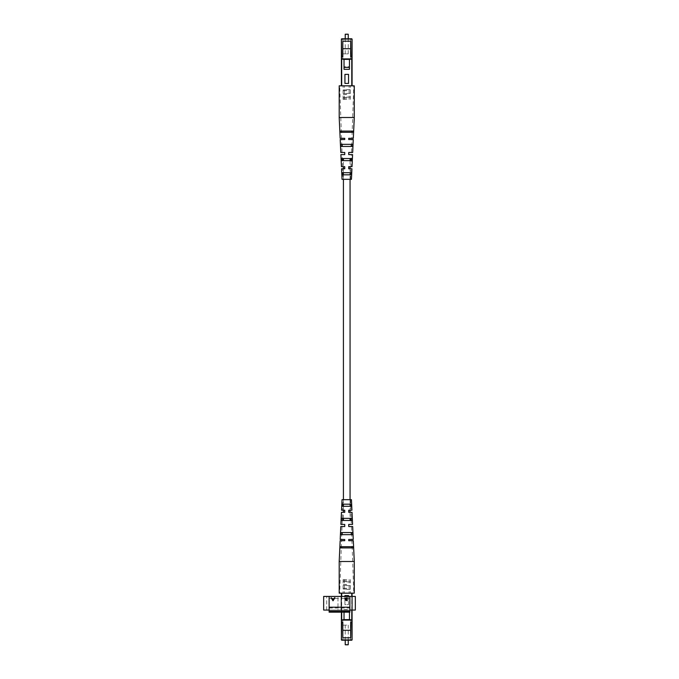 <?xml version="1.0" encoding="UTF-8"?>
<svg xmlns="http://www.w3.org/2000/svg" width="679" height="679" viewBox="0 0 679 679"><rect width="100%" height="100%" fill="white"/><g stroke="black" fill="none" stroke-linecap="round" stroke-linejoin="round"><path stroke-width="0.51" stroke-dasharray="3.4 2.55" d="M342.971 499.668L350.508 499.668L342.971 499.668L342.598 510.226L344.745 510.226L343.421 510.226L343.421 506.305L350.058 506.305L350.058 510.226L348.726 510.226L350.882 510.226L348.726 510.226L348.726 512.331L350.058 512.331L350.058 518.366L343.421 518.366L343.421 512.331L344.745 512.331L342.53 512.331L342.106 524.4L344.745 524.4L342.106 524.4M342.029 526.514L344.745 526.514L342.029 526.514L341.579 539.482L344.745 539.482L344.745 540.688L341.537 540.688L339.704 593.166L353.776 593.166L339.704 593.166M351.943 540.688L348.726 540.688L351.943 540.688L353.776 593.166M348.726 539.482L348.726 540.688L348.726 539.482L351.9 539.482L348.726 539.482L348.726 540.688M351.45 526.514L348.726 526.514L351.45 526.514L351.9 539.482M348.726 524.4L351.374 524.4L348.726 524.4L348.726 526.514L348.726 524.4M350.95 512.331L348.726 512.331L350.95 512.331L351.374 524.4M350.508 499.668L350.882 510.226M351.781 546.722L340.162 546.722L353.318 546.722L351.781 546.722L351.832 547.928L341.647 547.928L353.377 547.928L353.318 546.722L351.781 546.722M351.247 532.54L340.841 532.54L352.639 532.54L351.247 532.54L351.332 534.653L342.148 534.653L352.74 534.653L352.639 532.54L351.247 532.54M350.704 518.366L341.537 518.366L351.943 518.366L350.704 518.366L350.788 520.479L342.691 520.479L352.045 520.479L351.943 518.366L350.704 518.366M350.143 504.191L342.233 504.191L351.247 504.191L350.143 504.191L350.228 506.305L343.251 506.305L351.349 506.305L351.247 504.191L350.143 504.191M341.427 520.479L342.691 520.479L341.427 520.479L342.691 520.479L342.776 518.366L341.537 518.366L341.427 520.479M340.739 534.653L342.148 534.653L340.739 534.653L342.148 534.653L342.224 532.54L340.841 532.54L340.739 534.653M340.103 547.928L341.647 547.928L340.103 547.928L341.647 547.928L341.69 546.722L340.162 546.722L340.103 547.928M342.53 512.331L344.745 512.331L344.745 510.226L342.598 510.226M342.131 506.305L343.251 506.305L342.131 506.305L343.251 506.305L343.336 504.191L342.233 504.191L342.131 506.305M341.537 540.688L344.745 540.688L344.745 539.482L341.579 539.482M354.277 593.166L339.194 593.166M342.038 499.668L351.442 499.668M344.745 526.514L344.745 524.4L344.745 526.514M354.277 561.499L339.194 561.499M350.058 520.479L343.421 520.479M343.421 499.668L343.421 504.191L350.058 504.191L350.058 499.668M348.726 512.331L348.726 510.226M344.745 540.688L344.745 539.482M344.745 512.331L344.745 510.226M344.932 596.425L344.932 604.633L348.548 604.633L348.548 595.585L344.932 595.585L344.932 604.633L348.548 604.633L348.548 596.425M342.819 637.81L350.661 637.81L350.661 630.273L342.819 630.273L342.819 637.81M341.698 593.166L352.078 593.166L341.401 593.166L341.698 640.221L352.078 639.924L352.078 593.166M342.819 619.672L342.819 622.354M342.819 619.503L342.819 630.273L350.661 630.273L350.661 619.503M350.661 619.672L350.661 622.354M352.078 596.425L352.078 610.065M341.401 612.169L341.401 596.425M346.74 593.166L343.116 593.166L346.74 593.166M344.024 619.503L344.024 620.088L349.456 620.105L349.456 612.28L344.024 612.28L344.024 619.503M341.613 619.672L341.613 621.939L342.819 621.939M350.661 621.939L351.866 621.939L351.866 619.672M341.401 593.166L341.698 640.221L352.078 639.924L351.773 593.166M346.74 640.221L350.661 640.221L346.74 640.221M346.74 589.1L343.116 589.1L346.74 589.1M344.024 611.524L349.456 611.524L349.456 612.28M349.456 612.169L349.456 611.524M346.74 589.397L350.661 589.397L346.74 589.397M344.024 611.626L349.456 611.626L344.024 611.626M344.024 609.674L349.456 609.674M346.74 625.138L343.116 625.138L346.74 625.138M346.74 588.277L343.116 588.277L346.74 588.277M346.74 585.323L343.116 585.323L346.74 585.323M348.251 644.744L345.229 644.744M346.74 585.629L350.661 585.629L346.74 585.629M345.535 645.05L347.945 645.05M346.74 584.5L343.116 584.5L346.74 584.5M346.74 581.589L343.116 581.589L346.74 581.589M346.74 581.886L350.661 581.886L346.74 581.886M346.74 580.766L343.116 580.766L346.74 580.766M346.74 579.594L343.116 579.594L346.74 579.594M350.058 179.332L350.058 174.809L343.421 174.809L343.421 179.332M350.95 166.669L348.726 166.669L350.058 166.669L350.058 160.634L343.421 160.634L343.421 166.669L344.745 166.669L342.53 166.669L344.745 166.669L344.745 168.774L342.598 168.774L344.745 168.774L343.421 168.774L343.421 172.695L350.058 172.695L350.058 168.774L348.726 168.774L350.882 168.774L348.726 168.774L348.726 166.669L350.95 166.669L351.374 154.6L348.726 154.6L351.374 154.6M343.421 158.521L350.058 158.521M351.45 152.486L348.726 152.486L351.45 152.486L351.9 139.518L348.726 139.518L348.726 138.312L351.943 138.312L353.776 85.834L339.704 85.834L353.776 85.834M341.537 138.312L344.745 138.312L341.537 138.312L339.704 85.834M344.745 139.518L344.745 138.312L344.745 139.518L341.579 139.518L344.745 139.518L344.745 138.312M342.029 152.486L344.745 152.486L342.029 152.486L341.579 139.518M344.745 154.6L342.106 154.6L344.745 154.6L344.745 152.486L344.745 154.6M342.53 166.669L342.106 154.6M342.971 179.332L350.508 179.332L342.971 179.332L342.598 168.774M350.508 179.332L350.882 168.774M341.69 132.278L353.318 132.278L340.162 132.278L341.69 132.278L341.647 131.072L351.832 131.072L340.103 131.072L340.162 132.278L341.69 132.278M342.224 146.46L352.639 146.46L340.841 146.46L342.224 146.46L342.148 144.347L351.332 144.347L340.739 144.347L340.841 146.46L342.224 146.46M342.776 160.634L351.943 160.634L341.537 160.634L342.776 160.634L342.691 158.521L350.788 158.521L341.427 158.521L341.537 160.634L342.776 160.634M343.336 174.809L351.247 174.809L342.233 174.809L343.336 174.809L343.251 172.695L350.228 172.695L342.131 172.695L342.233 174.809L343.336 174.809M352.045 158.521L350.788 158.521L352.045 158.521L350.788 158.521L350.704 160.634L351.943 160.634L352.045 158.521M352.74 144.347L351.332 144.347L352.74 144.347L351.332 144.347L351.247 146.46L352.639 146.46L352.74 144.347M353.377 131.072L351.832 131.072L353.377 131.072L351.832 131.072L351.781 132.278L353.318 132.278L353.377 131.072M351.349 172.695L350.228 172.695L351.349 172.695L350.228 172.695L350.143 174.809L351.247 174.809L351.349 172.695M351.943 138.312L348.726 138.312L348.726 139.518L351.9 139.518M339.194 85.834L354.277 85.834M351.442 179.332L342.038 179.332M348.726 152.486L348.726 154.6L348.726 152.486M339.194 117.501L354.277 117.501M344.745 166.669L344.745 168.774M348.726 138.312L348.726 139.518M348.726 166.669L348.726 168.774M344.932 74.367L344.932 83.415L348.548 83.415L348.548 74.367L344.932 74.367M350.661 41.19L342.819 41.19L342.819 48.727L350.661 48.727L350.661 41.19M351.773 85.834L341.401 85.834L352.078 85.834L351.773 38.779L341.401 39.076L341.401 85.834M350.661 59.328L350.661 56.646M350.661 59.497L350.661 48.727L342.819 48.727L342.819 59.497M342.819 59.328L342.819 56.646M346.74 85.834L343.116 85.834L346.74 85.834M349.456 59.497L349.456 58.912L344.024 58.895L344.024 66.72L349.456 66.72L349.456 59.497M351.866 59.328L351.866 57.061L350.661 57.061M342.819 57.061L341.613 57.061L341.613 59.328M352.078 85.834L351.773 38.779M345.229 53.862L345.229 38.779L348.251 38.779L348.251 53.862L343.116 53.862L348.251 53.862M346.74 89.9L343.116 89.9L346.74 89.9M349.456 69.326L349.456 66.72M349.456 67.476L344.024 67.476L344.024 66.72M344.024 69.326L344.024 67.476M346.74 89.603L350.661 89.603L346.74 89.603M349.456 67.374L344.024 67.374M346.74 90.723L343.116 90.723L346.74 90.723M346.74 93.677L343.116 93.677L346.74 93.677M345.229 34.256L348.251 34.256M346.74 93.371L350.661 93.371L346.74 93.371M347.945 33.95L345.535 33.95M346.74 94.5L343.116 94.5L346.74 94.5M346.74 97.411L343.116 97.411L346.74 97.411M346.74 97.114L350.661 97.114L346.74 97.114M346.74 98.234L343.116 98.234L346.74 98.234M346.74 99.406L343.116 99.406L346.74 99.406M346.816 599.285L346.816 598.123L345.153 598.691M346.816 600.609L346.816 599.608L345.467 600.151M347.181 600.923L345.102 600.151L345.569 599.489L344.796 598.598M334.798 597.91L332.965 600.991L331.106 597.715M329.12 596.425L329.12 612.169L349.88 612.169L349.88 596.425M337.989 596.425L326.684 596.425L337.989 596.425L337.989 610.065L326.684 610.065L326.684 596.425L326.684 610.065L337.989 610.065L337.989 596.425M352.316 596.425L341.011 596.425L352.316 596.425L352.316 610.065L352.316 596.425M355.338 596.425L323.662 596.425L323.662 610.065L355.338 610.065L355.338 596.425M333.72 599.217L332.286 599.217M329.12 598.394L349.88 598.394M329.12 610.065L349.88 610.065M341.011 610.065L352.316 610.065L341.011 610.065L341.011 596.425L341.011 610.065M341.698 596.425L341.698 612.169M341.698 619.672L341.698 622.354M351.773 622.354L351.773 619.672M351.773 610.065L351.773 596.425M346.74 639.924L343.116 639.924L346.74 639.924M351.773 59.328L351.773 56.646M341.698 56.646L341.698 59.328M352.078 39.076L341.401 39.076M341.698 85.834L341.698 38.779M346.74 39.076L343.116 39.076L346.74 39.076M329.12 608.019L349.88 608.019M329.12 611.075L349.88 611.075M343.116 579.594L343.116 593.166M350.356 579.594L350.356 593.166M350.356 625.138L350.661 640.221M343.116 625.138L342.819 640.221M345.229 640.221L345.229 625.138M348.251 640.221L348.251 625.138M349.133 579.594L349.133 593.166M344.346 579.594L344.346 593.166M350.356 99.406L350.356 85.834M343.116 99.406L343.116 85.834M343.116 53.862L342.819 38.779M350.356 53.862L350.661 38.779M344.346 99.406L344.346 85.834M349.133 99.406L349.133 85.834"/><path stroke-width="1.02" d="M351.926 510.226L350.058 510.226L350.058 512.331L352.028 512.331L348.726 512.331L348.726 510.226L351.926 510.226L351.442 499.668L342.038 499.668L341.545 510.226L344.745 510.226L344.745 512.331L341.452 512.331L340.9 524.4L344.745 524.4L344.745 526.514L340.799 526.514L340.204 539.482L344.745 539.482L344.745 540.688L340.154 540.688L339.194 561.499L354.277 561.499L354.277 593.166L339.194 593.166L339.194 561.499M340.9 524.4L344.745 524.4L344.745 526.514L340.799 526.514M353.326 540.688L348.726 540.688L348.726 539.482L353.267 539.482L348.726 539.482L348.726 540.688L353.326 540.688L354.277 561.499M348.726 525.173L348.726 524.4L352.579 524.4L348.726 524.4L348.726 526.514L352.673 526.514L353.267 539.482M351.832 547.928L351.781 546.722L341.69 546.722L341.647 547.928L351.832 547.928M351.332 534.653L351.247 532.54L342.224 532.54L342.148 534.653L351.332 534.653M350.788 520.479L350.704 518.366L350.058 518.366L350.058 520.479L350.788 520.479M342.776 518.366L342.691 520.479L343.421 520.479L343.421 518.366L342.776 518.366M350.228 506.305L350.058 504.191L350.228 506.305M343.336 504.191L343.421 506.305L343.336 504.191M344.745 510.226L344.745 512.331M340.204 539.482L344.745 539.482L344.745 540.688L340.154 540.688M348.726 539.482L348.726 540.688M352.673 526.514L348.726 526.514L348.726 524.4M352.028 512.331L352.579 524.4M348.726 510.226L348.726 512.331M340.103 547.928L353.377 547.928L353.318 546.722L340.162 546.722L340.103 547.928M340.739 534.653L352.74 534.653L352.639 532.54L340.841 532.54L340.739 534.653M341.427 520.479L352.045 520.479L351.943 518.366L341.537 518.366L341.427 520.479M342.131 506.305L351.349 506.305L351.247 504.191L342.233 504.191L342.131 506.305M341.452 512.331L343.421 512.331L343.421 510.226L341.545 510.226M348.548 596.425L348.548 595.585L344.932 595.585L344.932 596.425M344.024 620.105L344.024 619.638L349.456 619.638L349.456 620.105L341.613 620.088L344.024 619.503M342.819 630.273L350.661 630.273L350.661 637.81L342.819 637.81L342.819 622.354L341.613 622.354L341.613 620.088M350.661 630.273L350.661 622.354L351.866 622.354L351.866 620.088L349.456 620.088M351.866 620.088L349.456 619.503M352.078 593.166L352.078 596.425M352.078 610.065L352.078 639.924L351.773 622.354M341.698 622.354L341.401 639.924L341.401 612.169M341.401 596.425L341.401 593.166M352.078 639.924L341.401 639.924M344.024 619.638L344.024 612.169M349.456 619.638L349.456 612.169M348.251 644.744L345.229 644.744L348.251 644.744L348.251 640.221M350.058 499.668L350.058 179.332M350.058 174.809L350.228 172.695L350.058 174.809M341.545 168.774L343.421 168.774L343.421 166.669L341.452 166.669L344.745 166.669L344.745 168.774L341.545 168.774L342.038 179.332L351.442 179.332L351.926 168.774L350.058 168.774L350.058 166.669L352.028 166.669L352.579 154.6L348.726 154.6L348.726 152.486L352.673 152.486L353.267 139.518L348.726 139.518L348.726 138.312L353.326 138.312L354.277 117.501L339.194 117.501L339.194 85.834L354.277 85.834L354.277 117.501M350.058 160.634L350.058 158.521L350.788 158.521L350.704 160.634L350.058 160.634M343.421 499.668L343.421 179.332M343.421 174.809L343.251 172.695L343.421 174.809M343.421 160.634L343.421 158.521L342.691 158.521L342.776 160.634L343.421 160.634M352.579 154.6L348.726 154.6L348.726 152.486L352.673 152.486M351.926 168.774L348.726 168.774L348.726 166.669L352.028 166.669M340.154 138.312L344.745 138.312L344.745 139.518L340.204 139.518L344.745 139.518L344.745 138.312L340.154 138.312L339.194 117.501M344.745 153.827L344.745 154.6L340.9 154.6L344.745 154.6L344.745 152.486L340.799 152.486L340.204 139.518M341.647 131.072L341.69 132.278L351.781 132.278L351.832 131.072L341.647 131.072M342.148 144.347L342.224 146.46L351.247 146.46L351.332 144.347L342.148 144.347M348.726 168.774L348.726 166.669M353.267 139.518L348.726 139.518L348.726 138.312L353.326 138.312M344.745 139.518L344.745 138.312M340.799 152.486L344.745 152.486L344.745 154.6M341.452 166.669L340.9 154.6M344.745 168.774L344.745 166.669M353.377 131.072L340.103 131.072L340.162 132.278L353.318 132.278L353.377 131.072M352.74 144.347L340.739 144.347L340.841 146.46L352.639 146.46L352.74 144.347M352.045 158.521L341.427 158.521L341.537 160.634L351.943 160.634L352.045 158.521M351.349 172.695L342.131 172.695L342.233 174.809L351.247 174.809L351.349 172.695M344.932 74.367L344.932 83.415L348.548 83.415L348.548 74.367L344.932 74.367M349.456 58.895L349.456 59.362L344.024 59.362L344.024 58.895L351.866 58.912L349.456 59.497M350.661 48.727L342.819 48.727L342.819 41.19L350.661 41.19L350.661 56.646L351.866 56.646L351.866 58.912M342.819 48.727L342.819 56.646L341.613 56.646L341.613 58.912L344.024 58.912M341.613 58.912L344.024 59.497M341.401 85.834L341.401 39.076L341.698 56.646M351.773 56.646L352.078 39.076L352.078 85.834M341.401 39.076L352.078 39.076M346.74 38.779L342.819 38.779L345.229 38.779L345.229 34.256L348.251 34.256L348.251 38.779L350.661 38.779L346.74 38.779M349.456 59.362L349.456 69.326L344.024 69.326L344.024 59.362M349.456 67.374L344.024 67.374M345.229 34.256L348.251 34.256M345.815 599.056L346.816 599.09L346.816 597.936L345.153 598.496L345.815 599.251L346.816 599.09M345.153 598.496L345.815 599.251M345.467 599.956L346.816 600.609L346.816 599.413L345.467 599.956L346.816 600.414M344.788 598.691L347.181 597.809L347.181 600.737L345.102 599.956L345.569 599.294L344.788 598.496L347.181 597.613L347.181 600.737M345.102 600.151L345.569 599.294M329.12 610.065L323.662 610.065L323.662 596.425L329.12 596.425L329.12 612.169L349.88 612.169L349.88 596.425L355.338 596.425L355.338 610.065L349.88 610.065M329.12 596.425L349.88 596.425M333.016 600.805L331.106 597.715L332.09 598.708L333.915 598.708L334.917 597.715L333.016 600.805M331.505 597.91L332.09 598.895L333.915 598.895L334.526 597.715M332.286 599.022L332.99 600.397L333.72 599.022L332.286 599.022L332.99 600.202L333.72 599.022M341.698 593.166L341.698 596.425M341.698 612.169L341.698 619.672M341.698 640.221L351.773 640.221M351.773 619.672L351.773 610.065M351.773 596.425L351.773 593.166M351.773 85.834L351.773 59.328M351.773 38.779L341.698 38.779M341.698 59.328L341.698 85.834M329.12 607.213L349.88 607.213M329.12 611.083L349.88 611.083M345.229 644.744L345.229 640.221"/></g></svg>

